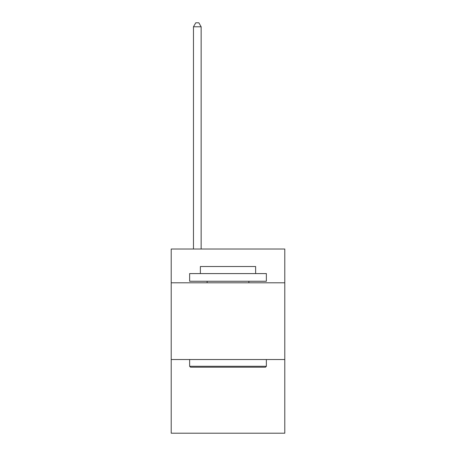 <?xml version="1.0" encoding="UTF-8"?>
<svg xmlns="http://www.w3.org/2000/svg" width="456" height="456" viewBox="0 0 456 456"><rect width="100%" height="100%" fill="white"/><g stroke="black" fill="none" stroke-linecap="round" stroke-linejoin="round"><path stroke-width="0.68" d="M284.789 282.794L284.789 249.027L171.211 249.027L171.211 282.794L284.789 282.794L284.789 433.2L171.211 433.2L171.211 282.794M284.789 359.533L171.211 359.533M190.551 367.205L189.633 366.282L266.367 366.282L265.449 367.205L190.551 367.205M266.367 273.583L266.367 281.255L189.633 281.255L189.633 273.583L266.367 273.583M200.372 273.583L200.372 266.521L255.628 266.521L255.628 273.583M266.367 359.533L266.367 366.282M189.633 359.533L189.633 366.282M248.873 281.255L248.873 282.794M207.127 281.255L207.127 282.794M201.142 249.027L201.142 26.79L193.469 26.79L193.469 249.027M193.469 26.79L195.772 22.8L198.839 22.8L201.142 26.79"/></g></svg>
